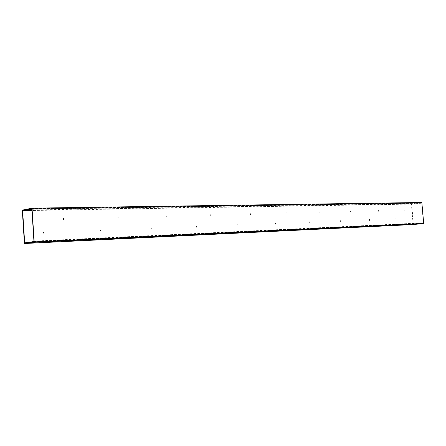 <?xml version="1.0" encoding="UTF-8"?>
<svg xmlns="http://www.w3.org/2000/svg" width="446" height="446" viewBox="0 0 446 446"><rect width="100%" height="100%" fill="white"/><g stroke="black" fill="none" stroke-linecap="round" stroke-linejoin="round"><path stroke-width="0.33" stroke-dasharray="2.23 1.67" d="M30.456 208.483L421.849 202.49M31.861 208.867L420.171 202.696M31.844 208.611L420.193 202.947M33.98 241.782L423.466 223.273L421.66 202.768M32.608 241.972L423.466 223.273M63.678 218.384L63.834 219.661L63.678 218.384M63.388 218.434L63.544 219.711L63.388 218.434M118.157 217.007L118.24 218.217L118.157 217.007M117.856 217.051L117.939 218.267L117.856 217.051M166.955 215.769L167.038 216.918L166.955 215.769M166.648 215.814L166.732 216.962L166.648 215.814M210.919 214.654L211.003 215.747L210.919 214.654M210.607 214.699L210.69 215.792L210.607 214.699M250.73 213.645L250.814 214.688L250.73 213.645M250.418 213.69L250.529 214.727L250.418 213.69M286.956 212.731L287.034 213.723L286.956 212.731L286.622 212.77L286.75 213.762L286.622 212.77M320.055 211.889L320.156 212.837L320.055 211.889M319.743 211.928L319.843 212.876L319.743 211.928M350.422 211.12L350.511 212.028L350.422 211.12M350.11 211.159L350.205 212.067L350.11 211.159M378.37 210.412L378.459 211.287L378.37 210.412M378.063 210.451L378.152 211.32L378.063 210.451M43.931 232.004L43.379 232.717L44.02 233.319L44.572 232.606L43.931 232.004M43.647 232.048L43.095 232.762L43.73 233.358L44.288 232.65L43.647 232.048M100.629 229.835L100.712 231.073L100.629 229.835M100.333 229.874L100.417 231.112L100.333 229.874M151.3 227.889L151.384 229.066L151.3 227.889M150.999 227.934L151.083 229.105L150.999 227.934M196.859 226.144L196.942 227.259L196.859 226.144M196.552 226.183L196.636 227.298L196.552 226.183M238.047 224.567L238.147 225.626L238.047 224.567M237.735 224.606L237.835 225.665L237.735 224.606M275.455 223.134L275.556 224.143L275.455 223.134M275.143 223.173L275.238 224.182L275.143 223.173M309.585 221.824L309.663 222.794L309.585 221.824L309.256 221.863L309.368 222.827L309.256 221.863M340.85 220.625L340.939 221.55L340.85 220.625M340.538 220.664L340.616 221.59L340.538 220.664M369.6 219.527L369.684 220.413L369.6 219.527L369.277 219.56L369.377 220.447L369.288 219.56M404.188 209.759L404.26 210.601L404.188 209.759L403.87 209.793L403.97 210.635L403.886 209.793M396.12 218.512L396.204 219.365L396.12 218.512M395.814 218.546L395.886 219.399L395.814 218.546M32.38 241.816L421.749 223.323L413.436 224.16L24.669 242.886M413.163 224.55L411.351 203.777L420.082 202.707L421.699 203.198L411.686 204.106L31.967 210.501M420.082 202.707L30.456 208.499M31.867 208.901L421.676 202.947M31.889 209.313L421.699 203.198M30.278 209.118L419.97 203.092M411.686 204.106L413.436 224.16M33.935 241.085L423.427 222.838L421.927 223.675M421.749 223.323L423.427 222.838M33.963 241.492L423.449 223.095M411.351 203.777L22.3 210.133M420.087 202.785L30.462 208.617M420.266 202.969L30.551 208.929L420.266 202.969M422.022 223.128L32.63 241.509M422.067 223.379L33.255 241.883M421.922 223.602L32.625 242.267M63.315 218.445L63.605 218.395M117.8 217.057L118.095 217.012M166.603 215.819L166.91 215.775M210.573 214.704L210.88 214.66M250.39 213.69L250.702 213.651M319.726 211.928L320.038 211.889M350.093 211.159L350.4 211.12M378.052 210.451L378.359 210.412M43.585 232.054L43.87 232.015M100.283 229.88L100.579 229.841M150.96 227.934L151.266 227.895M196.519 226.189L196.831 226.15M237.707 224.606L238.019 224.572M275.121 223.173L275.433 223.134M340.527 220.664L340.839 220.631M395.803 218.546L396.109 218.512M395.897 219.393L396.204 219.365M403.97 210.635L404.277 210.596M369.377 220.447L369.684 220.413M340.632 221.584L340.939 221.55M309.368 222.827L309.68 222.788M275.238 224.182L275.556 224.143M237.835 225.665L238.147 225.626M196.664 227.293L196.97 227.254M151.116 229.099L151.423 229.06M100.461 231.106L100.757 231.067M43.792 233.353L44.076 233.314M378.152 211.32L378.459 211.287M350.205 212.067L350.511 212.028M319.843 212.876L320.156 212.837M286.75 213.762L287.062 213.718M250.529 214.727L250.842 214.682M210.724 215.786L211.036 215.741M166.776 216.957L167.083 216.912M117.995 218.261L118.296 218.211M63.544 219.711L63.834 219.661"/><path stroke-width="0.67" d="M30.484 208.89L30.456 208.483L32.017 208.165L421.849 202.49L423.7 223.502L32.636 242.379L32.608 241.972L33.98 241.782L31.844 208.611L30.484 208.89L31.861 208.867M32.017 208.165L34.208 242.161L423.7 223.502M34.208 242.161L32.636 242.379M24.669 242.886L32.38 241.816L33.935 241.085L33.963 241.492L32.675 241.91L32.552 242.39L24.43 243.51L22.3 210.133L30.373 208.499L30.551 208.929L31.867 208.901L31.889 209.308L30.278 209.118L22.618 210.657L24.669 242.886M31.967 210.501L22.618 210.657M24.43 243.51L413.163 224.55L421.927 223.68L32.552 242.39M31.889 209.313L30.562 209.336L31.889 209.313M33.255 241.883L32.675 241.91"/></g></svg>
